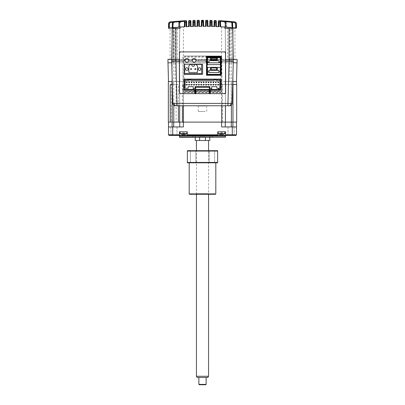 <?xml version="1.0" encoding="UTF-8"?>
<svg xmlns="http://www.w3.org/2000/svg" width="405" height="405" viewBox="0 0 405 405"><rect width="100%" height="100%" fill="white"/><g stroke="black" fill="none" stroke-linecap="round" stroke-linejoin="round"><path stroke-width="0.3" stroke-dasharray="2.02 1.52" d="M227.676 28.36L231.792 28.36L227.676 28.36L227.676 59.586L231.792 59.586L227.676 59.586M231.792 28.36L231.792 59.586M173.208 28.36L177.324 28.36L173.208 28.36L173.208 59.586L177.324 59.586L173.208 59.586M177.324 28.36L177.324 59.586M174.175 59.586L170.065 59.586L174.175 59.586L174.175 28.36L170.065 28.36L174.175 28.36M170.065 59.586L170.065 28.36M234.935 59.586L230.825 59.586L234.935 59.586L234.935 28.36L230.825 28.36L234.935 28.36M230.825 59.586L230.825 28.36M220.826 26.811L220.533 21.359L230.936 22.123L230.992 21.531L219.961 20.731L220.533 21.323L219.961 20.731L223.904 20.974C224.962 21.146 225.539 21.743 225.631 22.766L226.152 22.812C226.015 21.759 225.413 21.156 224.345 21.004L223.904 20.974L223.869 21.566L225.084 22.766L225.134 27.079L220.629 26.801L236.48 28.056L220.629 26.801L236.48 28.056L235.872 27.996L235.796 23.672L236.404 23.672L235.28 22.027L236.404 23.672L235.28 22.027L236.404 23.672L235.796 23.672L235.872 27.996L220.629 26.801L236.48 28.056L220.629 26.801L236.48 28.056L235.872 27.996L235.796 23.672L236.404 23.672L235.28 22.027L236.404 23.672L235.28 22.027L236.404 23.672L235.28 22.027L236.404 23.672L236.48 28.056L236.404 23.672L236.48 28.056L236.404 23.672L236.48 28.056L236.404 23.672L236.48 28.056L220.629 26.801L220.533 21.359L234.708 22.488L220.533 21.323L220.629 26.801L220.533 21.323L220.629 26.801L220.533 21.359L230.47 22.083L230.521 21.49C231.564 21.627 232.156 22.224 232.298 23.293L231.751 23.293L230.47 22.083M220.649 26.801L234.728 27.879M230.946 21.531C231.944 21.693 232.5 22.285 232.612 23.308L232.612 23.308C232.51 22.29 231.954 21.698 230.946 21.531L230.89 22.123L232.014 23.308L232.617 23.308L232.698 27.687L220.629 26.801L220.533 21.323A0.607 0.607 0 0 0 220.118 20.761A0.607 0.607 0 0 1 220.533 21.323L219.966 20.731L220.533 21.359L234.708 22.488L220.533 21.359L234.708 22.488L235.796 23.672L234.708 22.488L235.796 23.672L234.708 22.488L234.986 21.931L220.052 20.741M220.553 22.518L219.95 22.518L220.026 26.765L236.48 28.056L220.629 26.801L220.533 21.323L220.629 26.801L220.533 21.359L224.294 21.597L224.345 21.004C224.917 20.726 225.55 21.328 226.248 22.801L225.636 22.812L224.294 21.597M232.278 22.25L220.533 21.323L220.629 26.801L220.533 21.359L223.783 21.561L223.818 20.969L221.606 20.827M227.666 27.262L226.248 27.16L226.096 22.791C225.732 21.607 225.104 21.004 224.223 20.994L224.167 21.587L225.484 22.801L226.096 22.791L225.539 22.756L225.595 27.11L220.629 26.801L220.533 21.323L220.629 26.801L232.88 27.707L232.88 28.36L236.485 28.36L228.04 28.36L232.88 28.36L232.88 59.586L237.026 59.403L231.306 59.586L232.88 59.586L232.88 36.865M220.674 26.801L232.88 27.707L228.04 27.292L228.04 28.36L228.04 27.292L225.205 27.084L225.772 59.586L233.275 59.586L232.718 27.692L228.683 27.343M220.447 59.586L221.626 59.586L221.626 26.857L225.205 27.084L225.615 59.586L233.275 59.403L225.615 59.586M221.626 59.586L225.499 59.586M195.109 20.944A0.607 0.607 0 0 0 194.486 20.351L194.527 22.133L195.129 22.133L195.109 20.944A0.607 0.607 0 0 0 194.486 20.351L193.534 20.377A0.607 0.607 0 0 0 192.947 20.969L192.927 22.164L194.527 22.133L194.597 26.396L197.696 26.335L197.088 26.345L197.696 26.335L197.777 20.802M190.876 21.08A0.607 0.607 0 0 0 190.244 20.488L190.289 22.27L190.897 22.27L190.876 21.08A0.607 0.607 0 0 0 190.244 20.488L189.287 20.523A0.607 0.607 0 0 0 188.71 21.121L188.684 22.31L190.289 22.27L190.365 26.527L193.458 26.426L192.851 26.441L193.458 26.426L193.534 20.888M190.365 26.527L190.968 26.502L190.365 26.527M169.69 27.94A329.65 329.65 0 0 0 168.52 28.056L184.979 26.765L185.039 20.731A0.607 0.607 0 0 0 184.467 21.323L184.447 22.518L185.05 22.518L186.665 22.462L186.639 21.273A0.607 0.607 0 0 0 186.006 20.68L186.133 26.71L189.216 26.568L188.614 26.593L189.216 26.568L189.287 20.523A0.607 0.607 0 0 0 188.71 21.121M168.672 23.667L168.52 28.056L168.596 23.672L169.72 22.027L168.596 23.672L168.52 28.056L184.346 26.801L184.346 21.364L170.292 22.488L184.467 21.359L170.292 22.488L184.467 21.359L170.292 22.488L184.467 21.359L170.292 22.488L184.467 21.359L170.292 22.488L184.346 21.343L184.346 26.801L169.128 27.996L184.371 26.801L184.467 21.359L172.722 22.25M169.968 27.91L184.351 26.801L184.346 21.343L184.918 20.736L170.014 21.931L185.039 20.731L170.227 21.895C169.401 21.916 168.86 22.508 168.596 23.672L169.72 22.027L168.596 23.672L168.52 28.056L184.371 26.801L184.467 21.323L180.832 21.587L180.843 20.989M185.039 20.751L184.467 21.323L184.371 26.801L169.128 27.996L169.204 23.672L169.128 27.996L169.204 23.672L170.292 22.488L184.467 21.359L184.371 26.801L184.467 21.323L184.371 26.801L169.128 27.996L169.204 23.672L170.292 22.488L169.204 23.672L170.292 22.488L169.204 23.672L170.292 22.488L170.227 21.895L180.681 21.004M168.515 28.36L176.96 28.36L168.515 28.36L168.52 28.056L169.128 27.996L168.52 28.056L168.596 23.672L168.52 28.056L168.596 23.672L169.72 22.027L168.596 23.672L168.52 28.056L169.128 27.996L169.204 23.672L170.292 22.488L169.204 23.672L169.128 27.996L169.204 23.672L168.596 23.672L169.72 22.027L168.596 23.672L168.52 28.056L169.128 27.996L168.52 28.056L168.596 23.672L169.72 22.027L168.596 23.672L168.52 28.056L184.371 26.801L184.447 22.518M173.694 28.36L173.694 59.586L167.969 59.586L179.228 59.586L173.694 59.586L173.694 27.565L184.371 26.801L184.467 21.323L185.039 20.731L184.467 21.323L185.039 20.731L184.467 21.323L185.039 20.731L184.467 21.323L185.039 20.731L184.467 21.323L184.371 26.801L184.467 21.323L185.039 20.731L174.008 21.536L174.064 22.123L172.96 23.308L172.884 27.636L184.174 26.811M179.228 59.586L179.795 27.084L179.385 59.586L171.725 59.586L179.228 59.586L179.795 27.084L176.96 27.292L176.96 28.36L176.96 27.292L172.12 27.707L172.12 59.586L172.12 36.865M179.866 27.079L179.916 22.766L181.131 21.566L184.346 21.364L181.217 21.561L181.182 20.969L184.918 20.736L184.346 21.343L184.918 20.736L184.346 21.343L184.346 26.801L179.314 27.12L183.607 26.841M179.501 59.586L185.115 59.586M168.52 28.056L169.128 27.996L168.52 28.056M184.979 26.765L183.956 26.821M170.51 21.87L170.227 21.895C169.401 21.916 168.86 22.508 168.596 23.672L169.204 23.672L169.128 27.996L169.204 23.672L168.596 23.672L169.204 23.672L168.596 23.672L169.204 23.672L169.128 27.996L169.204 23.672L168.596 23.672L169.204 23.672L168.596 23.672L169.204 23.672L170.292 22.488L170.227 21.895L185.039 20.731L184.467 21.323L184.371 26.801L172.905 27.631L172.986 23.308L174.109 22.123L174.054 21.531C173.046 21.698 172.489 22.29 172.383 23.308L172.986 23.308M170.227 21.895L170.292 22.488L170.227 21.895L170.292 22.488L169.204 23.672L170.292 22.488L170.227 21.895L170.292 22.488M168.743 28.036L169.31 27.975M184.331 26.801L173.694 27.565M179.278 27.12L178.605 27.17L178.752 22.801L179.369 22.766L179.314 27.12M181.607 26.963L179.42 27.11L179.461 22.756L178.904 22.791L178.767 27.155L179.38 27.115L179.516 22.801L180.832 21.587M172.905 27.631L172.297 27.687L172.388 23.308L171.725 59.586L225.793 59.403L225.793 62.795L229.812 62.795L225.747 62.795L225.256 81.557L223.611 81.557L225.2 81.557L225.2 84.579L225.2 81.557L225.2 84.579L225.2 81.557L231.25 81.557L173.639 81.557L179.688 81.557L179.688 122.102L173.694 122.102L183.374 122.102L179.744 122.102L179.744 126.942L183.374 126.942L172.727 126.942L172.727 135.417L169.093 135.417M186.133 26.71L186.735 26.679L186.133 26.71M180.706 21.597L179.364 22.812L178.752 22.801C179.152 21.592 179.785 20.994 180.655 21.004L180.706 21.597L184.467 21.359L174.53 22.083L174.479 21.49C173.436 21.627 172.844 22.224 172.702 23.293L172.651 27.656L184.371 26.801L184.467 21.323L185.039 20.731L184.467 21.323L185.039 20.731L184.467 21.323L185.039 20.731L183.004 20.852M172.282 27.692L172.884 27.636L172.282 27.692L172.363 23.161M174.53 22.083L173.249 23.293L172.388 23.308C172.5 22.29 173.051 21.698 174.054 21.531M172.267 28.36L180.109 28.36L180.023 27.069M179.997 27.069L179.729 27.089M178.003 27.211L177.061 27.287M175.269 27.429L172.884 27.636M172.651 27.656L175.345 27.424L175.193 59.586M179.516 22.801L178.904 22.791C179.501 21.369 180.129 20.771 180.777 20.994C179.724 21.141 179.131 21.743 178.99 22.801L178.858 27.15L175.345 27.424M179.795 27.084L184.346 26.801M181.217 21.561L180.017 22.756L179.967 27.074M178.711 27.16L178.848 22.812C178.985 21.759 179.587 21.156 180.655 21.004M179.364 22.812L179.223 27.125M179.916 22.766L179.369 22.766C179.461 21.743 180.038 21.141 181.096 20.974L181.131 21.566M180.017 22.756L179.461 22.756C179.552 21.733 180.124 21.141 181.182 20.969M184.467 21.323L185.039 20.731L184.467 21.323M173.249 23.293L173.203 27.606M186.639 21.273A0.607 0.607 0 0 0 186.006 20.68L185.039 20.731M199.341 20.868A0.607 0.607 0 0 0 198.733 20.27L198.759 22.057L199.366 22.057L199.341 20.868A0.607 0.607 0 0 0 198.733 20.27L197.782 20.285A0.607 0.607 0 0 0 197.184 20.878L197.164 22.067L198.759 22.057L198.835 26.32L199.437 26.315M197.777 20.787L197.782 20.285A0.607 0.607 0 0 0 197.184 20.878M198.835 26.32L201.933 26.305L201.326 26.305L201.933 26.305L202.024 20.25A0.607 0.607 0 0 0 201.422 20.847L201.401 22.032L202.009 22.032M202.981 20.771L203.067 26.305L206.17 26.32L205.563 26.315L206.17 26.32L206.272 20.27L207.218 20.285L207.233 22.067L205.639 22.057L205.659 20.868A0.607 0.607 0 0 1 206.272 20.27A0.607 0.607 0 0 0 205.659 20.868M207.218 20.285A0.607 0.607 0 0 1 207.816 20.878L207.836 22.067L207.233 22.067L207.304 26.335L210.403 26.396L209.8 26.381L210.403 26.396L210.478 22.133L209.871 22.133L209.891 20.944A0.607 0.607 0 0 1 210.514 20.351L211.466 20.432M212.149 26.441L211.547 26.426L211.466 20.377A0.607 0.607 0 0 1 212.053 20.969L212.073 22.164L210.478 22.133M216.295 21.121A0.607 0.607 0 0 0 215.713 20.523A0.607 0.607 0 0 1 216.295 21.121L216.316 22.31L214.711 22.27L214.756 20.488L215.713 20.523L215.784 26.568L218.872 26.71L218.265 26.679L218.872 26.71L218.999 20.68L234.986 21.931L219.961 20.731L219.95 22.518L218.341 22.462L218.361 21.273A0.607 0.607 0 0 1 218.999 20.68M214.635 26.527L214.032 26.502L214.635 26.527L214.711 22.27L214.108 22.27L214.129 21.08A0.607 0.607 0 0 1 214.756 20.488A0.607 0.607 0 0 0 214.129 21.08M226.395 27.17L226.248 22.801L226.395 27.17M225.777 27.125L225.636 22.812M225.595 27.11L225.205 27.084L225.772 59.586M225.205 27.084L225.686 27.12L225.631 22.766L225.084 22.766M225.686 27.12L225.134 27.079M225.033 27.074L224.983 22.756L223.783 21.561M224.983 22.756L225.539 22.756C225.448 21.733 224.876 21.136 223.818 20.969M231.215 27.555L232.348 27.656L232.298 23.293L232.612 23.308L232.718 27.692L220.629 26.801L220.533 21.323L220.629 26.801L231.797 27.606L231.751 23.293M229.807 59.586L229.655 27.424L228.562 27.332M228.369 27.317L227.762 27.272M225.484 22.801L225.62 27.115L226.182 27.155M225.61 27.115L223.454 26.968M232.348 27.656L231.797 27.606M229.655 27.424L230.556 27.499M220.629 26.801L220.533 21.323L220.629 26.801M232.718 27.692L232.642 23.308L232.04 23.308L230.936 22.123M232.733 28.36L224.891 28.36L224.957 27.069M227.124 27.221L226.223 27.155M225.803 27.125L225.226 27.084M219.961 20.731L234.986 21.931L219.961 20.731L234.986 21.931L219.961 20.731L220.533 21.323L219.961 20.731L234.986 21.931L219.961 20.731L220.533 21.323L219.961 20.731L234.773 21.895L219.961 20.731L220.533 21.359L223.869 21.566M232.014 23.308L232.095 27.631M226.142 27.15L226.01 22.801C225.919 21.779 225.322 21.176 224.223 20.994M179.385 59.586L170.976 59.403L179.207 59.403L171.7 59.403L171.7 61.221M202.981 20.761L202.976 20.25L202.5 20.25A316.912 316.912 0 0 0 202.024 20.25A0.607 0.607 0 0 0 201.422 20.847M202.996 22.032L203.599 22.032M203.578 20.847A0.607 0.607 0 0 0 202.976 20.25M220.173 26.776L221.044 26.826M185.303 59.586L188.533 59.586M188.654 59.586L192.38 59.586M192.507 59.586L195.782 59.586M195.919 59.586L207.102 59.586M207.557 59.586L211.126 59.586M216.69 59.586L220.264 59.586M234.986 21.931L234.708 22.488L234.986 21.931L234.708 22.488L234.986 21.931L234.708 22.488L235.796 23.672L234.708 22.488L235.796 23.672L234.708 22.488L235.796 23.672L234.708 22.488L235.796 23.672L235.872 27.996L235.796 23.672L236.404 23.672L235.28 22.027L236.404 23.672L235.796 23.672L235.872 27.996L235.796 23.672L235.872 27.996L235.796 23.672L236.404 23.672L235.796 23.672L235.872 27.996L235.796 23.672L236.328 23.667M233.3 61.221L233.3 59.403L231.306 59.403L237.052 59.403L237.052 62.795L225.793 62.795L233.3 62.795M232.186 103.407L231.164 103.407C231.123 104.956 230.653 105.745 229.762 105.761L229.767 105.761A2.42 2.42 0 0 0 232.186 103.407L233.25 62.795L229.812 62.795L229.812 59.403M225.793 59.403L225.793 62.795L225.793 59.403L234.024 59.403L225.615 59.403M225.793 62.795L179.207 62.795L179.207 59.403M171.7 62.795L179.385 62.795L167.948 62.795L167.948 59.403L179.385 59.403M222.477 122.102L222.477 84.579L225.438 84.579L225.438 122.102L179.688 122.102L179.688 81.557L173.694 81.557L179.744 81.557L179.253 62.795L171.75 62.795L179.207 62.795M225.615 67.691L225.747 62.795L236.08 62.795L225.615 62.795L232.88 62.795L225.747 62.795L225.256 81.557L236.51 81.557L225.256 81.557L225.499 72.313M221.626 81.557L221.626 62.795L225.499 62.795L220.447 62.795L221.626 62.795L221.626 59.403L220.447 59.403M220.264 62.795L218.872 62.795L220.264 62.795M208.95 62.795L207.557 62.795L208.95 62.795M183.374 81.557L183.374 62.795L207.102 62.795L179.501 62.795L183.374 62.795L183.374 59.403L179.501 59.403M172.12 76.935L172.12 62.795L167.999 62.795L179.253 62.795L172.12 62.795L172.12 59.403C174.839 59.403 174.839 59.403 172.12 59.403C169.401 59.403 169.401 59.403 172.12 59.403L172.12 81.557L170.773 81.557L171.973 81.557L171.973 84.579L171.229 84.579L178.402 84.579L171.973 84.579L176.089 84.579L176.089 122.102L168.49 122.102L172.211 122.102L171.229 122.102L171.229 84.579M179.253 62.795L179.385 67.691L179.385 62.795L171.75 62.795L172.814 103.407A2.42 2.42 0 0 0 175.233 105.761L227.954 105.761M233.29 61.221L233.25 62.795L225.747 62.795M220.264 59.403L216.69 59.403M211.126 59.403L207.557 59.403M207.102 59.403L195.828 59.403M195.686 59.403L192.603 59.403M192.471 59.403L188.563 59.403M188.426 59.403L185.409 59.403M185.212 59.403L183.374 59.403M225.499 59.403L221.626 59.403M175.269 59.403C177.755 59.403 177.755 59.403 175.269 59.403C172.778 59.403 172.778 59.403 175.269 59.403M229.731 59.403C232.222 59.403 232.222 59.403 229.731 59.403C227.245 59.403 227.245 59.403 229.731 59.403M237.001 62.795L232.88 62.795L232.88 59.403C235.599 59.403 235.599 59.403 232.88 59.403C230.161 59.403 230.161 59.403 232.88 59.403L232.88 62.795L237.001 62.795L236.51 81.557M205.993 59.773L198.728 59.773L198.728 62.922L205.993 62.922L205.993 59.773M221.864 91.236L221.864 56.619L221.864 91.236M183.738 91.844L221.262 91.844L183.738 91.844M188.821 60.375C189.51 58.072 184.26 58.072 184.948 60.375L185.044 60.978C186.275 62.638 187.5 62.638 188.725 60.978L188.821 60.375M196.086 60.375C196.774 58.072 191.524 58.072 192.213 60.375L192.309 60.978C193.534 62.638 194.759 62.638 195.99 60.978L196.086 60.375M220.958 79.132L184.042 79.132M210.291 93.656L194.709 93.656M209.765 91.414L209.765 90.026M184.042 90.026L194.633 90.026M195.843 90.026L209.157 90.026M210.367 90.026L220.958 90.026M207.102 56.862L220.533 56.862M220.533 60.978L220.533 74.657L207.102 74.657L207.102 60.978M179.501 52.746L179.501 92.811A0.845 0.845 0 0 0 180.352 93.656M180.352 51.901L224.648 51.901M225.499 52.746L225.499 92.811A0.845 0.845 0 0 1 224.648 93.656M202.621 74.292L202.621 64.248L184.467 64.248M221.262 56.017L183.738 56.017L221.262 56.017M220.264 71.781L218.872 71.781M207.557 71.781L208.95 71.781M208.95 72.505L208.945 70.354L218.872 70.354M211.126 69.781L211.126 67.969M210.519 67.362L210.519 70.354M220.264 67.362L207.557 67.362M203.401 82.043L204.009 82.043L204.009 82.65L203.401 82.65M203.401 84.468L204.009 84.468L204.009 85.07L203.401 85.07M195.655 86.645L195.655 87.247L197.473 87.247L195.655 87.247L195.655 89.49L184.341 89.49M209.334 87.247L195.655 87.247L195.655 87.915L195.655 87.247M188.153 86.645L193.236 86.645L193.236 89.49M187.849 80.352L187.849 79.441M209.334 89.49L220.649 89.49L220.654 79.441L184.341 79.441M189.059 79.805L189.059 80.352L185.125 80.352L185.125 88.28M214.174 79.805L214.174 80.352L190.816 80.352M193.236 88.523L195.053 88.523M209.937 88.523L209.942 86.645L195.053 86.645M219.864 88.28L216.837 88.28L216.837 86.645L211.754 86.645M218.594 89.49L218.594 88.28M219.864 80.352L215.931 80.352M186.457 84.468L187.064 84.468L187.064 85.07L186.457 85.07M196.141 84.468L196.749 84.468L196.744 85.07L196.141 85.07M200.981 82.043L201.589 82.043L201.589 82.65L200.981 82.65M210.666 84.468L211.273 84.468M211.273 85.07L210.666 85.07M211.268 84.468L211.268 85.07M210.666 82.65L211.268 82.65L211.268 82.043L210.666 82.043M200.981 84.468L201.589 84.468L201.589 85.07L200.981 85.07M208.246 84.468L208.848 84.468L208.848 85.07L208.246 85.07M217.925 84.468L218.533 84.468L218.533 85.07L217.925 85.07M186.796 67.741L186.796 67.741A1.331 1.331 90 0 0 185.465 69.073A1.331 1.331 90 0 0 186.796 70.404L186.796 70.404M199.508 67.741L199.508 67.741A1.331 1.331 90 0 0 198.177 69.073A1.331 1.331 90 0 0 199.508 70.404L199.508 70.404M188.796 72.465L188.796 65.929L189.991 64.901L189.834 64.476M191.818 64.476L194.486 64.476L194.481 65.078A1.21 1.21 -90 0 1 193.271 66.288L193.033 66.288M184.68 73.675L201.624 73.675L201.624 64.476M195.757 68.774L194.785 68.774M220.264 64.638L207.557 64.638M211.126 58.285L211.126 60.102M210.519 57.682L210.519 60.669M218.872 60.669L208.945 60.669L208.945 62.826M218.872 62.097L220.264 62.097M208.95 62.097L207.557 62.097M221.049 92.689L221.049 92.087L183.531 92.087L183.531 92.689L221.049 92.689M220.447 90.026A0.607 0.607 0 0 1 219.839 90.634L184.741 90.634A0.607 0.607 0 0 1 184.133 90.026M219.839 90.634L184.741 90.634M182.923 90.877L182.923 56.983A0.607 0.607 0 0 1 183.531 56.381L221.049 56.381A0.607 0.607 0 0 1 221.656 56.983L221.656 90.877A0.607 0.607 0 0 1 221.049 91.479L183.531 91.479A0.607 0.607 0 0 1 182.923 90.877M184.133 79.132L184.133 57.834A0.607 0.607 0 0 1 184.741 57.227L207.102 57.227M220.447 74.657L220.447 79.132M220.447 79.441L220.447 89.49M226.162 135.417L178.838 135.417L226.162 135.417M228 126.942L228 134.809L227.397 135.417L234.657 135.417L227.397 135.417L234.657 135.417L227.397 135.417L228 134.809L234.055 134.809L228 134.809L234.055 134.809L234.657 135.417L234.055 134.809L228 134.809L228 126.942L234.055 126.942L234.055 134.809L234.055 126.942L228 126.942M225.56 137.113L179.44 137.113M225.317 137.351L179.683 137.351M192.815 135.417L212.185 135.417L192.815 135.417L192.815 137.351L212.185 137.351L192.815 137.351M212.185 135.417L212.185 137.351M195.235 140.5L199.599 140.5L199.599 136.87L205.401 136.87L205.401 140.5L209.765 140.5M195.235 137.351L195.235 135.417L209.765 135.417L195.235 135.417M209.765 137.351L209.765 135.417M170.945 126.942L170.945 134.809L170.343 135.417L177.603 135.417L170.343 135.417L177.603 135.417L170.343 135.417L170.945 134.809L177 134.809L170.945 134.809L177 134.809L177.603 135.417L177 134.809L170.945 134.809L170.945 126.942L177 126.942L177 134.809L177 126.942L170.945 126.942M217.748 134.809L217.748 131.787L225.499 131.787L217.748 131.787L225.499 131.787L225.499 135.417L225.499 131.787L225.499 135.417L217.748 135.417L217.748 131.787L217.748 134.809L187.252 134.809L187.252 131.787L179.501 131.787L187.252 131.787L187.252 134.809M219.49 131.787L223.484 131.787L219.49 131.787M235.907 135.417L232.273 135.417L232.273 126.942L236.51 126.942L231.306 126.942L236.51 126.942L236.51 134.809L225.499 134.809M232.88 126.942L232.88 122.102L236.51 122.102L231.306 122.102L231.397 84.579L236.692 84.579L236.692 122.102L232.971 122.102L232.971 84.579M225.256 122.102L225.256 126.942L231.306 126.942L225.256 126.942L225.256 122.102L231.306 122.102L183.374 122.102L225.256 122.102L225.256 126.942L221.626 126.942L221.626 122.102M179.744 126.942L179.744 122.102L179.744 126.942L173.694 126.942L183.374 126.942L183.374 122.102M171.75 62.795L171.71 61.221M179.385 61.221L179.385 93.054M179.987 93.656L225.013 93.656M225.615 93.054L225.615 61.221M225.615 81.557L231.397 81.557L231.164 103.407L173.836 103.407C173.877 104.956 174.347 105.745 175.238 105.761A2.42 2.42 0 0 1 172.814 103.407L173.836 103.407L173.603 81.557L179.385 81.557M172.241 81.557L171.973 81.557M178.402 105.761L178.402 84.579M176.089 84.579L172.322 84.579M170.196 84.579L171.973 84.579M171.229 122.102L168.343 122.102L168.343 81.557L172.12 81.557M172.12 122.102L172.12 126.942L168.49 126.942L168.49 122.102M217.748 135.417L179.501 135.417L179.501 134.809L168.49 134.809L168.49 126.942L172.727 126.942M172.12 126.942L168.49 126.942M179.744 122.102L176.089 122.102M179.688 122.102L179.688 81.557L183.323 81.557L173.603 81.557M232.915 84.579L225.2 84.579L232.915 84.579L232.915 81.557L236.545 81.557L236.545 84.579L232.915 84.579L236.545 84.579M179.744 81.557L179.501 72.313L179.688 105.761M221.57 81.557L183.323 81.557L221.57 81.557L221.57 122.102M225.438 105.761L225.438 84.579L225.438 122.102L225.438 84.579L231.397 84.579L221.712 84.579L221.712 105.761M183.465 105.761L183.465 84.579L182.427 84.579L222.477 84.579M231.397 81.557L225.256 81.557M233.25 62.795L229.802 62.795L229.665 81.557M179.501 81.557L184.133 81.557M184.341 81.557L225.499 81.557M232.678 84.579L231.397 84.579L231.397 105.133M183.465 84.579L221.712 84.579M182.427 84.579L182.427 105.761M183.323 84.579L183.323 122.102M225.438 122.102L231.397 122.102M225.256 126.942L232.273 126.942M172.727 135.417L179.501 135.417L179.501 131.787L179.501 134.809M232.273 135.417L225.499 135.417M181.516 131.787L185.51 131.787L181.516 131.787M179.501 135.417L179.501 131.787L187.252 131.787L187.252 135.417M199.599 137.351L199.599 136.87L205.401 136.87L199.599 136.87L205.401 136.87L205.401 137.351M197.053 140.5L207.947 140.5L197.053 140.5M205.401 140.5L199.599 140.5M223.155 134.445L223.17 134.445A6.04 6.04 90 0 1 222.223 134.637A6.04 6.04 -90 0 0 223.155 134.445A6.04 6.04 90 0 0 223.17 134.445L222.122 132.658L221.849 132.658L221.839 134.637L222.208 134.637L222.208 132.805L222.223 134.632L221.889 134.445A5.872 5.088 2.1 0 1 221.16 134.445L220.771 134.637A6.04 6.04 90 0 1 219.824 134.445A6.04 6.04 -90 0 0 220.755 134.637L221.09 134.445A5.872 5.088 -2.1 0 0 221.819 134.445L221.849 132.658L222.208 132.805L222.208 134.637L221.889 134.445A5.872 5.088 2.1 0 1 221.819 134.445M221.419 133.65L224.876 133.65L221.419 133.65M219.809 134.45L219.809 134.45A6.05 6.05 0 0 1 218.103 133.65L218.103 131.787L224.876 131.787L218.103 131.787M219.809 134.445L220.755 132.805L220.755 134.637L220.755 132.805L219.809 134.445L220.771 132.805L219.824 134.445A6.04 6.04 90 0 0 220.771 134.637L220.771 132.805L220.771 134.637L221.14 134.637M181.83 134.45L181.83 134.445A6.04 6.04 -90 0 0 182.776 134.637A6.04 6.04 90 0 1 181.845 134.445L181.83 134.45A6.05 6.05 0 0 1 180.124 133.65L186.897 133.65A6.05 6.05 0 0 1 185.191 134.45L184.229 132.805L184.229 134.637L184.229 132.805L185.191 134.445A6.04 6.04 90 0 1 184.245 134.637L183.91 134.445A5.872 5.088 2.1 0 1 183.181 134.445L183.111 134.445A5.872 5.088 -2.1 0 0 183.84 134.445L184.229 134.637A6.04 6.04 -90 0 0 185.176 134.445A6.04 6.04 90 0 1 185.181 134.445L184.245 132.805L184.245 134.637L183.91 134.445A5.872 5.088 2.1 0 1 183.84 134.445L183.86 132.805L183.84 134.445M183.161 134.637L182.792 134.637L183.131 134.637L183.126 132.658L182.776 132.805L182.776 134.637A6.04 6.04 90 0 1 181.845 134.445L182.792 132.805L182.776 134.637L182.792 132.805L183.126 132.658L183.131 134.637M183.581 131.787L180.124 131.787L183.581 131.787M183.511 134.45A5.872 5.088 2.1 0 1 183.181 134.445L183.181 134.445M223.17 134.445L223.17 134.45A6.05 6.05 0 0 0 224.876 133.65L218.103 133.65M221.869 132.805L221.13 132.658L221.16 134.445A5.872 5.088 2.1 0 0 221.489 134.45M209.157 150.695L209.157 162.8L214.604 162.8L209.157 162.8L214.604 162.8L209.157 162.8L209.157 150.695L214.604 150.695L214.604 162.8L214.604 150.695L209.157 150.695M190.396 150.695L190.396 162.8L195.843 162.8L190.396 162.8L195.843 162.8L190.396 162.8L190.396 150.695L195.843 150.695L195.843 162.8L195.843 150.695L190.396 150.695M215.814 193.904L189.186 193.904M215.814 162.8L189.186 162.8L215.814 162.8M189.55 194.268L215.45 194.268M196.45 193.661L208.55 193.661L196.45 193.661L195.843 194.268L209.157 194.268L195.843 194.268M208.55 193.661L209.157 194.268M187.368 162.435L187.368 162.8L217.632 162.8L217.632 162.435L187.368 162.435L187.368 151.06L217.632 151.06L217.632 162.435M187.368 151.06L187.368 150.695L217.632 150.695L217.632 151.06M208.55 150.695L196.45 150.695L208.55 150.695L208.55 194.268M208.55 376.275L196.45 376.275M198.587 140.5L208.55 140.5L198.587 140.5M197.149 377.485L207.851 377.485M206.13 384.385L198.87 384.385M204.849 377.485L198.87 377.485L204.849 377.485M199.23 384.75L205.77 384.75M205.239 111.451L198.263 111.451L205.239 111.451M205.239 106.004L198.263 106.004L205.239 106.004M231.306 27.565L231.306 28.36M193.534 20.377A0.607 0.607 0 0 0 192.947 20.969M183.374 59.586L183.374 26.857M168.596 23.672L169.72 22.027L168.596 23.672M172.96 23.308L172.358 23.308M209.891 20.944A0.607 0.607 0 0 1 210.514 20.351M211.466 20.377A0.607 0.607 0 0 1 212.053 20.969M232.116 27.636L232.04 23.308M224.167 21.587L220.533 21.359M202.5 22.032L202.5 20.25M236.404 23.672L235.28 22.027M234.708 22.488L234.773 21.895M231.306 59.403L231.306 62.795L231.306 59.403M173.694 59.403L173.694 62.795L173.694 59.403M175.188 59.403L175.335 81.557M179.44 136.019L225.56 136.019M173.639 84.579L173.639 81.557L173.639 84.579M173.785 105.28L173.785 122.102M173.694 122.102L173.694 126.942M172.211 84.579L172.211 122.102M232.88 81.557L232.88 76.935M231.306 62.795L231.306 81.557L231.306 62.795M173.694 62.795L173.694 81.557L173.694 62.795M231.25 84.579L231.25 81.557L231.25 84.579M231.306 126.942L231.306 122.102M224.876 133.65L224.876 131.787M180.124 133.65L180.124 131.787M186.897 133.65L186.897 131.787M196.45 194.268L196.45 150.695M198.263 111.451L198.263 106.004M206.737 111.451L206.737 106.004"/><path stroke-width="0.61" d="M234.728 27.879L235.558 27.965M236.48 28.056L236.404 23.672A1.817 1.817 0 0 0 234.773 21.895L234.49 21.87C235.487 22.007 236.059 22.604 236.206 23.662L236.257 28.036L232.88 27.707L232.88 36.865M179.501 59.403L179.385 52.508L179.987 51.901L225.013 51.901A0.607 0.607 0 0 1 225.615 52.508L225.499 59.403M225.013 51.901L225.615 52.508M179.385 52.508A0.607 0.607 0 0 1 179.987 51.901M193.534 20.888L193.529 22.164L195.129 22.133L195.205 26.381L195.109 20.944A0.607 0.607 0 0 0 194.486 20.351L194.491 20.62M197.675 26.335L194.597 26.396L194.486 20.351L193.534 20.377A0.607 0.607 0 0 0 192.947 20.969L192.851 26.441L192.927 22.164L193.529 22.164L193.458 26.426L190.365 26.527L190.244 20.488A0.607 0.607 0 0 1 190.876 21.08A0.607 0.607 0 0 0 190.244 20.488L189.287 20.523L189.292 22.31L190.897 22.27L190.876 21.08M190.968 26.502L190.897 22.27L190.968 26.502M189.287 21.03L189.287 20.523A0.607 0.607 0 0 0 188.71 21.121L188.614 26.593L188.684 22.31L189.292 22.31L189.216 26.568L186.133 26.71L186.057 22.462L186.665 22.462L186.639 21.273A0.607 0.607 0 0 0 186.006 20.68L186.057 22.462L185.05 22.518L184.979 26.765L184.331 26.801M169.204 23.672L168.672 23.667M170.014 21.931L169.72 22.027L170.014 21.931M172.905 27.631L172.12 27.707A329.65 329.65 0 0 0 169.69 27.94M172.12 36.865L172.12 27.707L168.743 28.036L168.794 23.662C168.941 22.604 169.518 22.007 170.51 21.87L170.227 21.895A1.817 1.817 0 0 0 168.596 23.672L168.515 28.36M183.956 26.821L183.607 26.841M169.123 27.996L169.968 27.91M168.743 28.036L169.31 27.975L169.361 23.662L170.571 22.462L170.51 21.87L186.006 20.68A0.607 0.607 0 0 1 186.639 21.273M172.722 22.25L170.571 22.462M172.12 27.707L169.31 27.975M184.174 26.811L181.607 26.963M175.937 28.36L172.267 28.36L172.358 23.308C172.454 22.3 173.006 21.708 174.008 21.531C173.173 21.546 172.621 22.138 172.358 23.308C172.621 22.138 173.173 21.546 174.008 21.531L185.039 20.731L185.05 22.518L184.447 22.518L184.371 26.801L180.109 27.064L180.109 28.36L175.937 28.36L175.937 59.403L167.948 59.403L167.948 62.795L171.7 62.795L172.267 28.36M186.735 26.679L186.665 22.462L186.735 26.679M184.371 26.801L184.467 21.359L174.109 22.123M180.681 21.004L185.039 20.731A0.607 0.607 0 0 0 184.467 21.323L185.039 20.731L184.467 21.323L185.039 20.731L174.054 21.531L184.882 20.761M172.358 23.308L172.96 23.308L172.884 27.636L172.282 27.692A329.65 329.65 0 0 1 175.269 27.429L184.979 26.765M185.039 20.731A0.607 0.607 0 0 0 184.467 21.323L184.447 22.518M179.729 27.089L179.278 27.12M178.696 27.16L178.003 27.211M177.061 27.287L175.269 27.429L175.269 28.36M170.227 21.895A1.817 1.817 0 0 0 168.596 23.672L169.361 23.662M180.843 20.989L183.004 20.852M180.655 21.004L181.096 20.974M181.182 20.969L180.777 20.994M197.088 26.345L197.164 22.067L199.366 22.057L199.437 26.315L199.341 20.868A0.607 0.607 0 0 0 198.733 20.27L197.782 20.285A0.607 0.607 0 0 0 197.184 20.878L197.098 26.345M201.913 26.305L198.835 26.32L198.733 20.27A0.607 0.607 0 0 1 199.341 20.868M197.184 20.878A0.607 0.607 0 0 1 197.782 20.285L197.696 26.335M198.835 26.32L199.437 26.315M201.326 26.305L201.401 22.032L201.326 26.305M203.674 26.305L203.578 20.847L203.674 26.305L203.092 26.305M205.639 22.057L205.563 26.315L205.639 22.057L207.233 22.067L207.218 20.285L206.272 20.27A0.607 0.607 0 0 0 205.659 20.868L205.639 22.057M206.272 20.27L206.17 26.32L203.067 26.305L202.996 22.032L201.401 22.032L201.422 20.847A0.607 0.607 0 0 1 202.024 20.25A316.912 316.912 0 0 1 202.976 20.25L202.5 20.25M210.478 22.133L211.471 22.164L211.466 20.377L210.514 20.351A0.607 0.607 0 0 0 209.891 20.944L209.871 22.133L210.478 22.133L210.514 20.351L210.403 26.396L207.304 26.335L207.233 22.067L207.836 22.067L207.816 20.878A0.607 0.607 0 0 0 207.218 20.285A0.607 0.607 0 0 1 207.816 20.878M207.912 26.345L207.836 22.067L207.912 26.345M214.756 20.488L214.711 22.27L215.708 22.31L215.713 20.523L214.756 20.488A0.607 0.607 0 0 0 214.129 21.08L214.032 26.502L214.635 26.527L211.547 26.426L211.471 22.164L212.073 22.164L212.149 26.441L212.053 20.969A0.607 0.607 0 0 0 211.466 20.377A0.607 0.607 0 0 1 212.053 20.969M209.871 22.133L209.8 26.381L209.871 22.133M232.095 27.631L232.718 27.692L232.733 28.36L224.891 28.36L224.891 27.064L220.026 26.765L219.95 22.518L218.943 22.462L218.999 20.68A0.607 0.607 0 0 0 218.361 21.273L218.265 26.679L218.341 22.462L218.943 22.462L218.872 26.71L215.784 26.568L215.708 22.31L216.316 22.31L216.391 26.593L216.295 21.121A0.607 0.607 0 0 0 215.713 20.523A0.607 0.607 0 0 1 216.295 21.121M212.149 26.441L214.032 26.502L214.108 22.27L214.711 22.27L214.635 26.527M223.904 20.974L221.606 20.827M220.173 26.776L229.731 27.429A329.65 329.65 0 0 1 232.718 27.692L236.257 28.036A329.65 329.65 0 0 0 232.88 27.707M218.361 21.273A0.607 0.607 0 0 1 218.999 20.68L230.992 21.531C231.827 21.546 232.379 22.138 232.642 23.308C232.379 22.138 231.827 21.546 230.992 21.531L234.49 21.87L234.429 22.462L235.639 23.662L235.69 27.975M220.052 20.741L219.966 20.731A0.607 0.607 0 0 1 220.118 20.761A0.607 0.607 0 0 0 219.961 20.731L230.946 21.531L219.961 20.731L219.95 22.518L220.553 22.518L220.533 21.323A0.607 0.607 0 0 0 219.961 20.731L220.533 21.323L220.153 20.776M234.429 22.462L232.278 22.25M225.686 27.12L225.134 27.079M225.033 27.074L225.595 27.11M226.248 27.16L225.61 27.115M223.454 26.968L220.826 26.811M230.556 27.499L231.215 27.555M230.936 22.123L232.04 23.308L232.642 23.308C232.379 22.138 231.827 21.546 230.992 21.531L230.936 22.123L220.533 21.359L220.629 26.801L220.553 22.518M228.683 27.343L227.124 27.221M226.223 27.155L225.803 27.125M225.226 27.084L224.957 27.069M234.986 21.931L235.28 22.027M230.992 21.531L223.818 20.969M232.642 23.308L232.718 27.692M230.89 22.123L220.533 21.359M233.3 62.795L233.3 61.221L233.3 62.795L237.052 62.795L237.052 59.403L233.275 59.403L232.733 28.36M201.422 20.847A0.607 0.607 0 0 1 202.024 20.25L201.933 26.305M203.599 22.032L202.996 22.032L202.976 20.25A0.607 0.607 0 0 1 203.578 20.847A0.607 0.607 0 0 0 202.976 20.25M202.996 22.032L202.009 22.032M221.044 26.826L221.626 26.857M207.102 59.586L207.557 59.586M211.126 59.586L216.69 59.586M235.639 23.662L236.404 23.672M236.328 23.667L235.796 23.672M195.959 60.365A1.817 1.817 -90 0 1 194.147 62.183A1.817 1.817 -90 0 1 192.329 60.365A1.817 1.817 -90 0 1 194.147 58.553A1.817 1.817 -90 0 1 195.959 60.365M171.7 62.795L171.7 61.221L179.385 61.221L179.385 59.403L175.937 59.403L177.046 105.761L229.762 105.761L227.954 105.761L227.954 103.407L232.186 103.407L233.29 61.221M218.872 62.795L208.95 62.795L218.872 62.795M207.557 62.795L207.102 62.795L207.557 62.795M233.3 61.221L233.3 59.403L225.615 59.403L225.615 61.221L233.3 61.221M216.69 59.403L211.126 59.403M207.557 59.403L207.102 59.403M188.821 60.375C189.51 58.072 184.26 58.072 184.948 60.375L185.044 60.978C186.275 62.638 187.5 62.638 188.725 60.978L188.821 60.375M196.086 60.375C196.774 58.072 191.524 58.072 192.213 60.375L192.309 60.978C193.534 62.638 194.759 62.638 195.99 60.978L196.086 60.375M195.843 93.656L195.843 90.026L220.958 90.026L220.958 79.132L184.042 79.132L184.042 90.026L195.843 90.026L194.633 90.026L194.709 93.656L180.352 93.656L179.501 92.811L179.501 52.746L180.352 51.901L224.648 51.901L225.499 52.746L225.499 92.811L224.648 93.656L210.291 93.656L210.367 90.026L209.765 90.026L209.724 93.656M195.276 93.656L195.235 90.026L195.235 91.414L194.633 91.434M209.157 93.656L209.157 90.026L209.765 90.026M209.765 91.414L210.367 91.434M207.102 56.862L220.533 56.862L221.14 56.249L206.494 56.249L207.102 56.862L207.102 60.978L207.102 56.862M221.14 56.249L221.14 60.978L220.533 60.978L220.533 56.862L220.533 74.657L207.102 74.657L207.102 60.978L206.494 60.978L206.494 75.274L221.14 75.274L221.14 60.978L225.499 60.978M220.533 74.657L221.14 75.274M207.102 74.657L206.494 75.274M179.501 60.978L185.044 60.978M188.725 60.978L192.309 60.978M195.99 60.978L206.494 60.978L206.494 56.249M202.621 74.292L202.621 64.248L184.467 64.248L184.467 74.292L202.621 74.292M218.872 71.781L220.264 71.781L220.264 74.323L207.557 74.323L207.557 71.781L208.95 71.781L208.95 72.505L218.872 72.505L218.872 70.354L218.872 72.505L208.95 72.505M207.557 71.781L207.552 67.362L210.519 67.362L210.519 70.354L218.872 70.354M210.519 70.354L208.95 70.354L208.95 71.781M210.519 67.362L217.298 67.362L217.298 70.354L217.298 67.362L220.264 67.362L220.264 71.781M211.126 69.781L216.69 69.781L211.126 69.781L211.126 67.969L216.695 67.969L216.695 69.781L216.69 67.969L211.126 67.969M217.925 85.07L217.925 84.468L217.925 85.07L218.533 85.07L218.533 84.468L217.925 84.468M213.086 82.65L213.086 82.043L213.086 82.65L213.693 82.65L213.693 82.043L213.086 82.043M213.086 84.468L213.086 85.07L213.086 84.468L213.693 84.468L213.693 85.07L213.086 85.07M208.246 82.65L208.246 82.043L208.246 82.65L208.848 82.65L208.246 82.65M208.246 82.043L208.848 82.043L208.848 82.65M208.246 85.07L208.246 84.468L208.246 85.07L208.848 85.07L208.848 84.468L208.246 84.468M203.401 82.043L203.401 82.65L203.401 82.043L204.009 82.043L204.009 82.65L203.401 82.65M203.401 85.07L203.401 84.468L203.401 85.07L204.009 85.07L204.009 84.468L203.401 84.468M198.561 82.65L198.561 82.043L198.561 82.65L199.169 82.65L199.169 82.043L199.169 82.65M198.561 82.043L199.169 82.043M198.561 84.468L198.561 85.07L198.561 84.468L199.169 84.468L199.169 85.07L198.561 85.07M199.169 84.468L199.169 85.07M194.324 82.65L194.324 82.043L194.324 82.65L193.722 82.65L193.722 82.043L194.324 82.043M194.324 84.468L194.324 85.07L193.722 85.07L193.722 84.468L194.324 84.468L194.324 85.07M189.484 82.65L189.484 82.043L189.484 82.65L188.877 82.65L188.877 82.043L189.484 82.043M189.484 84.468L189.484 85.07L188.877 85.07L188.877 84.468L189.484 84.468L189.484 85.07M195.655 87.247L209.334 87.247L209.334 86.645L209.334 89.49L211.754 89.49L211.754 88.523L209.942 88.523L209.942 86.645L195.053 86.645L195.053 88.523L193.236 88.523M209.334 87.247L209.334 89.49L195.655 89.49L195.655 86.645M209.942 88.523L211.754 88.523L211.754 86.645L211.754 89.49L220.654 89.49L220.654 79.441L187.849 79.441L187.849 80.352L185.125 80.352L185.125 88.28L188.153 88.28L188.153 86.645L193.236 86.645L193.236 89.49L209.334 89.49M187.849 79.441L184.341 79.441L184.341 89.49L193.236 89.49M184.341 79.441L184.341 89.49M217.141 79.441L217.141 80.352L217.141 79.441M218.594 89.49L218.594 88.28L219.201 88.28L219.201 89.49L219.201 88.28L219.864 88.28L219.864 80.352L215.931 80.352L215.931 79.805L215.931 80.352M187.849 80.352L189.059 80.352L189.059 79.805L190.816 79.805L189.059 79.805M190.816 80.352L190.816 79.805L190.816 80.352L214.174 80.352L214.174 79.805L215.931 79.805L214.174 79.805M185.125 88.28L188.153 88.28L188.153 86.645M195.053 88.523L195.053 86.645M211.754 86.645L216.837 86.645L216.837 88.28L218.594 88.28M219.864 88.28L219.864 80.352M186.457 85.07L186.457 84.468L186.457 85.07L187.064 85.07L187.064 84.468L186.457 84.468M191.904 84.468L191.904 85.07L191.297 85.07L191.297 84.468L191.904 84.468L191.904 85.07M191.904 82.65L191.904 82.043L191.904 82.65L191.297 82.65L191.297 82.043L191.904 82.043M196.141 85.07L196.141 84.468L196.141 85.07L196.749 85.07L196.749 84.468L196.141 84.468M196.744 82.043L196.744 82.65L196.141 82.65L196.141 82.043L196.749 82.043L196.749 82.65L196.141 82.65M200.981 85.07L200.981 84.468L200.981 85.07L201.589 85.07L201.589 84.468L200.981 84.468M200.981 82.043L200.981 82.65L200.981 82.043L201.589 82.043L201.589 82.65L200.981 82.65M205.821 84.468L205.821 85.07L205.821 84.468L206.428 84.468L206.428 85.07L205.826 85.07M206.428 84.468L206.428 85.07M205.826 82.65L205.821 82.043L205.826 82.65L206.428 82.65L206.428 82.043L206.428 82.65M205.826 82.043L206.428 82.043M210.666 84.468L210.666 85.07L210.666 84.468L211.273 84.468L211.273 85.07L210.666 85.07M210.666 82.043L210.666 82.65L210.666 82.043L211.273 82.043L211.273 82.65L210.666 82.65M215.506 84.468L215.506 85.07L215.506 84.468L216.113 84.468L216.113 85.07L215.506 85.07M215.506 82.65L215.506 82.043L215.506 82.65L216.113 82.65L216.113 82.043L215.506 82.043M187.064 82.65L187.064 82.043L186.457 82.043L186.457 82.65L187.064 82.65M193.722 84.468L193.722 85.07M218.533 82.65L218.533 82.043L217.925 82.043L217.925 82.65L218.533 82.65M186.918 62.233A1.817 1.817 -90 0 1 185.105 60.416A1.817 1.817 -90 0 1 186.918 58.598A1.817 1.817 -90 0 1 188.735 60.416A1.817 1.817 -90 0 1 186.918 62.233A1.817 1.817 0 0 0 188.735 60.416A1.817 1.817 0 0 0 186.918 58.598M186.796 70.404A1.331 1.331 90 0 0 188.128 69.073A1.331 1.331 -90 0 1 186.796 70.404A1.331 1.331 -90 0 1 185.465 69.073A1.331 1.331 -90 0 1 186.796 67.741A1.331 1.331 -90 0 1 188.128 69.073A1.331 1.331 90 0 0 186.796 67.741M199.508 70.404A1.331 1.331 90 0 0 200.84 69.073A1.331 1.331 -90 0 1 199.508 70.404A1.331 1.331 -90 0 1 198.177 69.073A1.331 1.331 -90 0 1 199.508 67.741A1.331 1.331 -90 0 1 200.84 69.073A1.331 1.331 90 0 0 199.508 67.741M193.028 66.288A1.21 1.21 -90 0 1 191.818 65.078A1.21 1.21 -90 0 0 193.033 66.288L193.271 66.288A1.21 1.21 90 0 0 194.486 65.078L194.486 64.476L191.823 64.476L191.823 65.078L191.823 64.476L189.834 64.476L189.991 64.901L188.796 65.929L188.796 72.465L197.508 72.465L188.796 72.465M196.465 64.476L196.309 64.901L196.471 64.476L194.486 64.476L201.624 64.476L196.471 64.476M184.68 73.675L184.68 64.476L184.68 73.675L201.624 73.675L201.624 64.476M191.818 64.476L189.834 64.476M197.508 72.465L197.508 65.929L197.508 72.465M196.314 64.901L197.508 65.929L196.309 64.901M194.785 68.774L194.785 69.376L194.785 68.774L195.757 68.774L195.757 69.376L194.785 69.376M191.519 68.774L190.547 68.774L191.514 68.774L191.514 69.376L191.519 68.774M191.519 69.376L190.547 69.376L191.519 69.376M210.519 57.682L207.557 57.682L207.552 64.638L220.264 64.638L220.264 57.682L210.519 57.682L210.519 60.669L217.298 60.669L217.298 57.682L217.298 60.669L218.872 60.669L218.872 62.826L218.872 60.669M216.69 60.102L216.69 58.285L216.695 60.102L211.126 60.102L211.126 58.285L216.695 58.285L211.126 58.285M208.95 62.826L218.872 62.826L208.95 62.826L208.95 60.669L210.519 60.669M218.872 62.097L220.264 62.097M207.557 62.097L208.95 62.097M184.133 90.026L184.133 79.132M207.102 57.227L219.839 57.227A0.607 0.607 0 0 1 220.447 57.834L220.447 74.657M220.447 79.132L220.447 79.441M220.447 89.49L220.447 90.026M179.44 137.113L225.56 137.113L179.683 137.351L179.44 136.019A0.607 0.607 0 0 0 178.838 135.417M225.56 137.113L225.56 136.019A0.607 0.607 0 0 1 226.162 135.417M199.599 137.351L199.599 140.5L195.235 140.5L195.235 137.351M199.599 140.5L209.765 140.5L209.765 137.351M225.499 135.417L225.499 131.787L217.748 131.787L217.748 135.417L235.907 135.417L236.51 134.809L236.51 126.942L232.273 126.942L232.273 135.417M235.907 135.417L236.51 134.809L225.499 134.809M236.51 126.942L236.51 122.102L236.51 126.942M225.256 126.942L225.256 122.102M221.626 122.102L221.626 126.942L232.273 126.942M179.744 122.102L179.744 126.942M171.71 61.221L172.814 103.407L227.954 103.407L229.058 61.221L229.063 28.36M171.7 60.978L179.385 60.978M225.615 61.221L225.615 93.054L225.013 93.656L179.987 93.656L179.385 93.054L179.385 61.221M225.615 60.978L233.3 60.978M172.814 103.407A2.42 2.42 0 0 0 175.233 105.761L177.046 105.761M229.767 105.761A2.42 2.42 0 0 0 232.186 103.407M171.973 84.579L171.973 81.557L172.241 81.557M178.402 105.761L178.402 122.102L182.427 122.102L182.427 105.761M178.402 122.102L170.196 122.102L170.196 84.579L172.322 84.579M171.973 81.557L168.343 81.557L168.343 122.102L170.196 122.102M237.001 62.795L236.51 81.557M167.999 62.795L168.49 81.557L167.999 62.795M179.501 72.313L179.385 67.691L179.501 72.313M236.545 84.579L236.545 81.557L232.915 81.557L232.915 84.579M225.499 72.313L225.615 67.691M179.688 105.761L179.688 122.102M232.971 84.579L232.971 122.102L236.692 122.102L236.692 84.579L232.678 84.579M232.971 122.102L225.438 122.102L225.438 105.761M225.438 122.102L182.427 122.102M168.49 122.102L168.49 134.809L169.093 135.417L179.501 135.417L179.501 131.787L187.252 131.787L187.252 134.809L217.748 134.809M172.727 135.417L172.727 126.942L168.49 126.942M172.727 126.942L183.374 126.942L183.374 122.102M179.501 134.809L168.49 134.809L169.093 135.417M179.501 135.417L217.748 135.417M187.252 135.417L187.252 134.809M205.401 137.351L205.401 140.5M181.845 134.445L181.83 134.445A6.04 6.04 -90 0 0 182.776 134.637L183.111 134.445A5.872 5.088 -2.1 0 0 183.84 134.445L184.229 134.637A6.04 6.04 -90 0 0 185.176 134.445L185.191 134.45A6.05 6.05 0 0 0 186.897 133.65L186.897 131.787M181.83 134.45A6.05 6.05 0 0 1 180.124 133.65L186.897 133.65M183.181 134.445L182.792 134.637L183.131 134.637M185.181 134.445A6.04 6.04 90 0 1 184.245 134.637L183.89 134.637M183.84 134.445A5.872 5.088 2.1 0 1 183.511 134.45M219.824 134.445L219.809 134.445A6.04 6.04 -90 0 0 220.755 134.637L221.09 134.445A5.872 5.088 -2.1 0 0 221.819 134.445L222.208 134.637A6.04 6.04 -90 0 0 223.155 134.445L223.17 134.45A6.05 6.05 0 0 0 224.876 133.65L224.876 131.787M219.809 134.45A6.05 6.05 0 0 1 218.103 133.65L224.876 133.65M221.819 134.445A5.872 5.088 2.1 0 1 221.489 134.45M223.155 134.445A6.04 6.04 90 0 1 222.223 134.637L221.869 134.637M221.16 134.445L220.771 134.637M189.186 193.904L215.814 193.904L215.45 194.268L189.55 194.268L189.186 193.904L189.186 162.8M215.814 193.904L215.814 162.8M187.368 151.06L187.368 150.695L217.632 150.695L217.632 151.06L187.368 151.06L187.368 162.435L217.632 162.435L217.632 151.06M187.368 162.435L187.368 162.8L217.632 162.8L217.632 162.435M208.55 376.275L207.851 377.485L197.149 377.485L196.45 376.275L208.55 376.275L208.55 194.268M206.13 384.385L205.77 384.75L199.23 384.75L198.87 384.385L206.13 384.385L206.13 377.485M195.109 20.944A0.607 0.607 0 0 0 194.486 20.351M193.534 20.377A0.607 0.607 0 0 0 192.947 20.969M189.287 20.523A0.607 0.607 0 0 0 188.71 21.121M172.96 23.308L174.064 22.123L174.008 21.531M229.731 27.429L229.731 28.36M232.04 23.308L232.116 27.636M225.56 136.019L179.44 136.019M232.88 122.102L232.88 126.942M231.306 122.102L231.306 126.942M173.694 126.942L173.694 122.102M230.946 103.432A2.42 1.711 90 0 1 229.235 105.761M174.054 103.432A2.42 1.711 90 0 0 175.765 105.761M173.785 122.102L173.785 105.28M172.211 122.102L172.211 84.579M232.88 76.935L232.88 81.557M172.12 81.557L172.12 76.935M231.397 105.133L231.397 122.102M221.712 105.761L221.712 122.102M183.465 122.102L183.465 105.761M172.12 126.942L172.12 122.102M194.147 62.183A1.817 1.817 0 0 0 195.959 60.365A1.817 1.817 0 0 0 194.147 58.553M180.124 133.65L180.124 131.787M218.103 133.65L218.103 131.787M196.45 376.275L196.45 194.268M196.45 150.695L196.45 140.5M198.87 384.385L198.87 377.485M208.55 150.695L208.55 140.5"/></g></svg>
